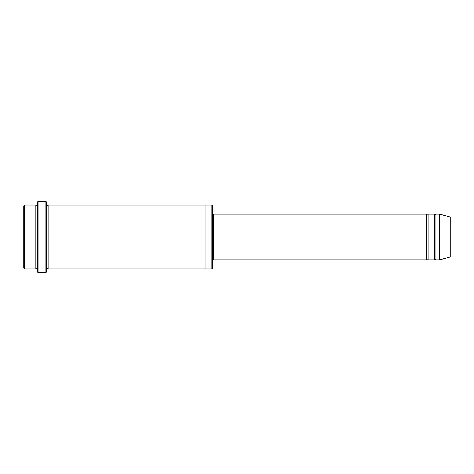 <?xml version="1.0" encoding="UTF-8"?>
<svg xmlns="http://www.w3.org/2000/svg" width="474" height="474" viewBox="0 0 474 474"><rect width="100%" height="100%" fill="white"/><g stroke="black" fill="none" stroke-linecap="round" stroke-linejoin="round"><path stroke-width="0.71" d="M426.683 259.853L213.383 259.853L213.383 214.147L426.683 214.147L426.683 259.853C427.192 258.869 427.702 258.869 428.206 259.853L428.206 214.147L434.303 214.147L434.303 259.853C434.812 258.869 435.316 258.869 435.825 259.853L435.825 214.147L439.635 214.147L439.635 259.853L435.825 259.853M212.625 205.769L212.625 268.231L211.86 268.995L211.86 205.005L212.625 205.769M37.41 205.005C36.907 205.989 36.397 205.989 35.888 205.005L35.888 268.995C36.397 268.011 36.907 268.011 37.41 268.995M24.464 205.005L23.7 205.769L23.7 268.231L24.464 268.995L24.464 205.005L35.888 205.005M439.635 259.853L450.3 256.997L450.3 217.003L439.635 214.147M45.794 201.195L46.553 201.96L46.553 272.04L45.794 272.805L45.794 201.195L38.175 201.195L38.175 272.805L45.794 272.805M46.553 268.995C47.062 268.011 47.572 268.011 48.075 268.995L48.075 205.005C47.572 205.989 47.062 205.989 46.553 205.005M38.175 272.805L37.41 272.04L37.41 201.96L38.175 201.195M48.075 268.995L205.005 268.995L205.005 205.005L211.86 205.005M428.206 259.853L434.303 259.853M24.464 268.995L35.888 268.995M435.825 214.147C435.316 215.131 434.812 215.131 434.303 214.147M428.206 214.147C427.702 215.131 427.192 215.131 426.683 214.147M205.005 268.995L211.86 268.995M48.075 205.005L205.005 205.005M213.383 214.147L212.625 213.383M213.383 259.853L212.625 260.617"/></g></svg>
